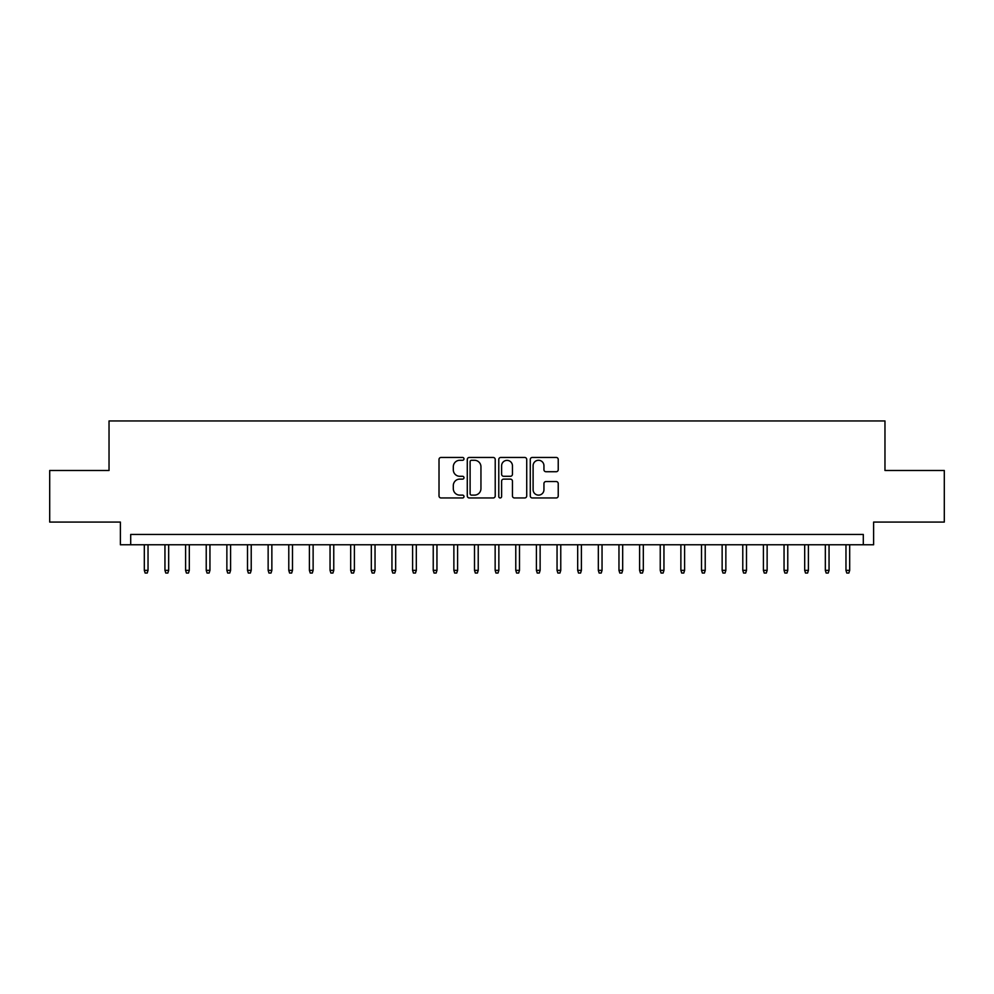 <?xml version="1.0" encoding="UTF-8"?>
<svg xmlns="http://www.w3.org/2000/svg" width="994" height="994" viewBox="0 0 994 994"><rect width="100%" height="100%" fill="white"/><g stroke="black" fill="none" stroke-linecap="round" stroke-linejoin="round"><path stroke-width="1.49" d="M463.987 458.868A1.416 1.416 0 0 0 462.57 457.451L441.038 457.451A2.025 2.025 0 0 0 439.013 459.476L439.013 495.931A2.025 2.025 0 0 0 441.038 497.957L462.57 497.957A1.416 1.416 0 0 0 463.987 496.54A1.416 1.416 0 0 0 462.57 495.124L459.775 495.124A6.486 6.486 0 0 1 453.301 488.638L453.301 485.606A6.486 6.486 0 0 1 459.775 479.12L462.57 479.12A1.416 1.416 0 0 0 463.987 477.704A1.416 1.416 0 0 0 462.57 476.288L459.775 476.288A6.486 6.486 0 0 1 453.301 469.802L453.301 466.77A6.486 6.486 0 0 1 459.775 460.284L462.57 460.284A1.416 1.416 0 0 0 463.987 458.868M556.205 471.728A2.025 2.025 0 0 0 558.23 469.702L558.23 459.476A2.025 2.025 0 0 0 556.205 457.451L532.299 457.451A2.025 2.025 0 0 0 530.274 459.476L530.274 495.931A2.025 2.025 0 0 0 532.299 497.957L556.205 497.957A2.025 2.025 0 0 0 558.23 495.931L558.23 483.581A2.025 2.025 0 0 0 556.205 481.556L545.967 481.556A2.025 2.025 0 0 0 543.942 483.581L543.942 489.707A5.417 5.417 0 0 1 538.524 495.124A5.417 5.417 0 0 1 533.107 489.707L533.107 465.701A5.417 5.417 0 0 1 538.524 460.284A5.417 5.417 0 0 1 543.942 465.701L543.942 469.702A2.025 2.025 0 0 0 545.967 471.728L556.205 471.728M863.301 544.774L873.614 544.774L873.614 522.074L944.3 522.074L944.3 470.485L884.971 470.485L884.971 420.959L109.029 420.959L109.029 470.485L49.7 470.485L49.7 522.074L120.386 522.074L120.386 544.774L863.301 544.774L863.301 534.461L130.699 534.461L130.699 544.774M495.223 459.476A2.025 2.025 0 0 0 493.198 457.451L469.305 457.451A2.025 2.025 0 0 0 467.279 459.476L467.279 495.931A2.025 2.025 0 0 0 469.305 497.957L493.198 497.957A2.025 2.025 0 0 0 495.223 495.931L495.223 459.476M500.802 457.451L524.695 457.451A2.025 2.025 0 0 1 526.721 459.476L526.721 495.931A2.025 2.025 0 0 1 524.695 497.957L514.47 497.957A2.025 2.025 0 0 1 512.444 495.931L512.444 481.146A2.025 2.025 0 0 0 510.419 479.12L503.635 479.12A2.025 2.025 0 0 0 501.61 481.146L501.61 496.54A1.416 1.416 0 0 1 500.193 497.957A1.416 1.416 0 0 1 498.777 496.54L498.777 459.476A2.025 2.025 0 0 1 500.802 457.451M471.529 460.284A1.416 1.416 0 0 0 470.112 461.701L470.112 493.707A1.416 1.416 0 0 0 471.529 495.124L474.461 495.124A6.486 6.486 0 0 0 480.947 488.638L480.947 466.77A6.486 6.486 0 0 0 474.461 460.284L471.529 460.284M512.444 465.801A5.417 5.417 0 0 0 507.027 460.384A5.417 5.417 0 0 0 501.61 465.801L501.61 474.262A2.025 2.025 0 0 0 503.635 476.288L510.419 476.288A2.025 2.025 0 0 0 512.444 474.262L512.444 465.801M148.031 570.357L147.211 573.041L145.149 573.041L144.316 570.357L148.031 570.357L148.031 544.774M144.316 570.357L144.316 544.774M168.669 570.357L167.849 573.041L165.787 573.041L164.954 570.357L168.669 570.357L168.669 544.774M164.954 570.357L164.954 544.774M189.307 570.357L188.487 573.041L186.412 573.041L185.592 570.357L189.307 570.357L189.307 544.774M185.592 570.357L185.592 544.774M209.945 570.357L209.113 573.041L207.05 573.041L206.23 570.357L209.945 570.357L209.945 544.774M206.23 570.357L206.23 544.774M230.583 570.357L229.751 573.041L227.688 573.041L226.868 570.357L230.583 570.357L230.583 544.774M226.868 570.357L226.868 544.774M251.221 570.357L250.389 573.041L248.326 573.041L247.506 570.357L251.221 570.357L251.221 544.774M247.506 570.357L247.506 544.774M271.859 570.357L271.027 573.041L268.964 573.041L268.144 570.357L271.859 570.357L271.859 544.774M268.144 570.357L268.144 544.774M292.484 570.357L291.664 573.041L289.602 573.041L288.782 570.357L292.484 570.357L292.484 544.774M288.782 570.357L288.782 544.774M313.122 570.357L312.302 573.041L310.24 573.041L309.407 570.357L313.122 570.357L313.122 544.774M309.407 570.357L309.407 544.774M333.76 570.357L332.94 573.041L330.878 573.041L330.045 570.357L333.76 570.357L333.76 544.774M330.045 570.357L330.045 544.774M354.398 570.357L353.578 573.041L351.516 573.041L350.683 570.357L354.398 570.357L354.398 544.774M350.683 570.357L350.683 544.774M375.036 570.357L374.216 573.041L372.154 573.041L371.321 570.357L375.036 570.357L375.036 544.774M371.321 570.357L371.321 544.774M395.674 570.357L394.854 573.041L392.779 573.041L391.959 570.357L395.674 570.357L395.674 544.774M391.959 570.357L391.959 544.774M416.312 570.357L415.48 573.041L413.417 573.041L412.597 570.357L416.312 570.357L416.312 544.774M412.597 570.357L412.597 544.774M436.95 570.357L436.117 573.041L434.055 573.041L433.235 570.357L436.95 570.357L436.95 544.774M433.235 570.357L433.235 544.774M457.588 570.357L456.755 573.041L454.693 573.041L453.873 570.357L457.588 570.357L457.588 544.774M453.873 570.357L453.873 544.774M478.226 570.357L477.393 573.041L475.331 573.041L474.511 570.357L478.226 570.357L478.226 544.774M474.511 570.357L474.511 544.774M498.851 570.357L498.031 573.041L495.969 573.041L495.149 570.357L498.851 570.357L498.851 544.774M495.149 570.357L495.149 544.774M519.489 570.357L518.669 573.041L516.607 573.041L515.774 570.357L519.489 570.357L519.489 544.774M515.774 570.357L515.774 544.774M540.127 570.357L539.307 573.041L537.245 573.041L536.412 570.357L540.127 570.357L540.127 544.774M536.412 570.357L536.412 544.774M560.765 570.357L559.945 573.041L557.882 573.041L557.05 570.357L560.765 570.357L560.765 544.774M557.05 570.357L557.05 544.774M581.403 570.357L580.583 573.041L578.52 573.041L577.688 570.357L581.403 570.357L581.403 544.774M577.688 570.357L577.688 544.774M602.041 570.357L601.221 573.041L599.146 573.041L598.326 570.357L602.041 570.357L602.041 544.774M598.326 570.357L598.326 544.774M622.679 570.357L621.846 573.041L619.784 573.041L618.964 570.357L622.679 570.357L622.679 544.774M618.964 570.357L618.964 544.774M643.317 570.357L642.484 573.041L640.422 573.041L639.602 570.357L643.317 570.357L643.317 544.774M639.602 570.357L639.602 544.774M663.955 570.357L663.122 573.041L661.06 573.041L660.24 570.357L663.955 570.357L663.955 544.774M660.24 570.357L660.24 544.774M684.593 570.357L683.76 573.041L681.698 573.041L680.878 570.357L684.593 570.357L684.593 544.774M680.878 570.357L680.878 544.774M705.218 570.357L704.398 573.041L702.336 573.041L701.515 570.357L705.218 570.357L705.218 544.774M701.515 570.357L701.515 544.774M725.856 570.357L725.036 573.041L722.973 573.041L722.141 570.357L725.856 570.357L725.856 544.774M722.141 570.357L722.141 544.774M746.494 570.357L745.674 573.041L743.611 573.041L742.779 570.357L746.494 570.357L746.494 544.774M742.779 570.357L742.779 544.774M767.132 570.357L766.312 573.041L764.249 573.041L763.417 570.357L767.132 570.357L767.132 544.774M763.417 570.357L763.417 544.774M787.77 570.357L786.95 573.041L784.887 573.041L784.055 570.357L787.77 570.357L787.77 544.774M784.055 570.357L784.055 544.774M808.408 570.357L807.588 573.041L805.513 573.041L804.693 570.357L808.408 570.357L808.408 544.774M804.693 570.357L804.693 544.774M829.046 570.357L828.213 573.041L826.151 573.041L825.331 570.357L829.046 570.357L829.046 544.774M825.331 570.357L825.331 544.774M849.684 570.357L848.851 573.041L846.789 573.041L845.969 570.357L849.684 570.357L849.684 544.774M845.969 570.357L845.969 544.774"/></g></svg>
